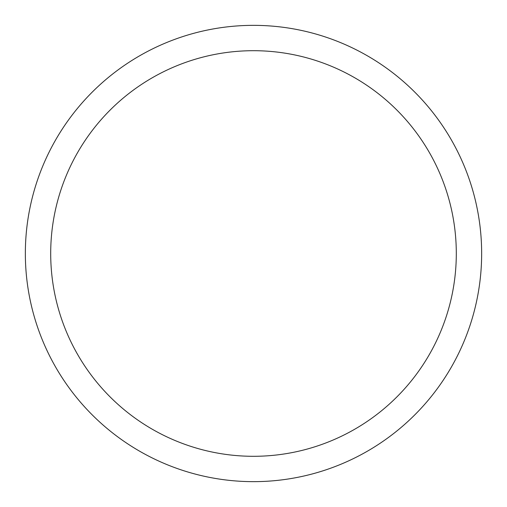 <?xml version="1.0" encoding="UTF-8"?>
<svg xmlns="http://www.w3.org/2000/svg" width="507" height="507" viewBox="0 0 507 507"><rect width="100%" height="100%" fill="white"/><g stroke="black" fill="none" stroke-linecap="round" stroke-linejoin="round"><path stroke-width="0.76" d="M253.5 456.3A202.8 202.8 0 0 0 456.3 253.5A202.8 202.8 0 0 0 253.5 50.7A202.8 202.8 0 0 0 50.7 253.5A202.8 202.8 0 0 0 253.5 456.3M253.5 25.35A228.15 228.15 0 0 1 481.65 253.5A228.15 228.15 0 0 1 253.5 481.65A228.15 228.15 0 0 1 25.35 253.5A228.15 228.15 0 0 1 253.5 25.35"/></g></svg>

